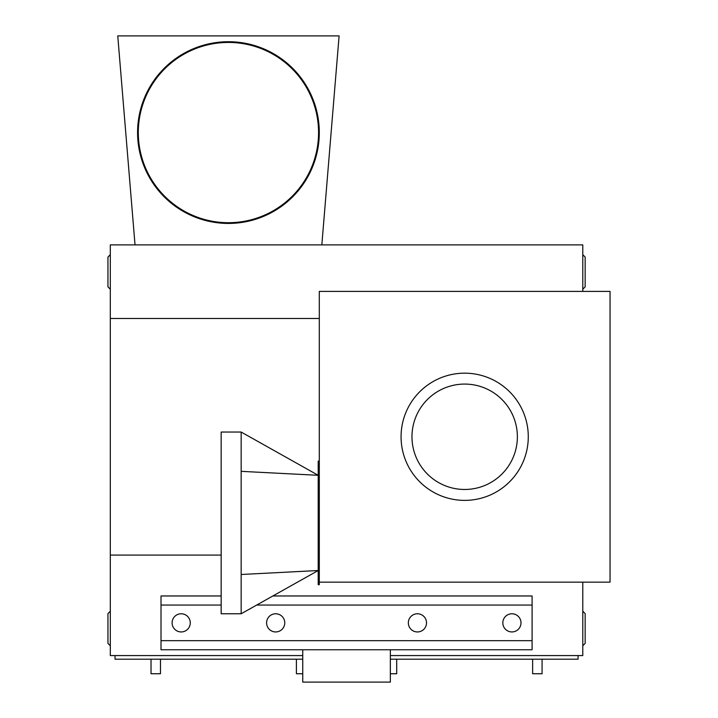 <?xml version="1.0" encoding="UTF-8"?>
<svg xmlns="http://www.w3.org/2000/svg" width="718" height="718" viewBox="0 0 718 718"><rect width="100%" height="100%" fill="white"/><g stroke="black" fill="none" stroke-linecap="round" stroke-linejoin="round"><path stroke-width="1.08" d="M228.432 222.706A90.136 90.136 0 0 0 306.487 87.506A90.136 90.136 0 0 0 150.376 87.506A90.136 90.136 0 0 0 228.432 222.706M228.432 223.433A90.863 90.863 0 0 1 149.748 87.147A90.863 90.863 0 0 1 307.124 87.147A90.863 90.863 0 0 1 228.432 223.433M321.835 244.883L339.102 35.9L117.761 35.9L135.029 244.883M302.754 649.754L390.35 649.754L390.35 682.1L302.754 682.1L302.754 649.754L161.012 649.754L161.012 605.05L221.162 605.05M390.35 649.754L532.092 649.754L532.092 595.967L272.876 595.967L532.092 595.967M408.336 622.856A9.083 9.083 0 0 1 421.969 614.994A9.083 9.083 0 0 1 421.969 630.727A9.083 9.083 0 0 1 408.336 622.856M502.833 622.856A9.083 9.083 0 0 1 516.457 614.994A9.083 9.083 0 0 1 516.457 630.727A9.083 9.083 0 0 1 502.833 622.856M172.096 622.856A9.083 9.083 0 0 1 185.729 614.994A9.083 9.083 0 0 1 185.729 630.727A9.083 9.083 0 0 1 172.096 622.856M266.593 622.856A9.083 9.083 0 0 1 280.226 614.994A9.083 9.083 0 0 1 280.226 630.727A9.083 9.083 0 0 1 266.593 622.856M161.012 595.967L221.162 595.967L161.012 595.967L161.012 605.05M221.162 555.077L110.312 555.077L110.312 318.478L319.295 318.478M396.704 659.205L396.704 673.744L390.35 673.744M532.63 659.205L532.63 673.744L542.081 673.744L542.081 659.205M578.062 655.57L578.062 659.205L390.35 659.205M151.022 659.205L151.022 673.744L160.473 673.744L160.473 659.205M296.399 659.205L296.399 673.744L302.754 673.744M115.042 655.57L115.042 659.205L302.754 659.205M582.792 289.219L585.152 286.859L585.152 257.053L582.792 254.693M582.792 611.224L585.152 613.594L585.152 643.391L582.792 645.76M110.312 289.219L107.951 286.859L107.951 257.053L110.312 254.693M110.312 611.224L107.951 613.594L107.951 643.391L110.312 645.76M582.792 291.4L582.792 244.883L110.312 244.883L110.312 318.478M110.312 555.077L110.312 655.57L302.754 655.57M390.35 655.57L582.792 655.57L582.792 582.154M319.295 461.127L318.2 461.127L318.2 584.694L319.295 584.694L319.295 291.4L610.049 291.4L610.049 582.154L319.295 582.154M464.672 373.172A63.606 63.606 0 0 0 401.066 436.777A63.606 63.606 0 0 0 464.672 500.383A63.606 63.606 0 0 0 528.277 436.777A63.606 63.606 0 0 0 464.672 373.172M241.158 574.49L241.158 613.773L318.2 570.523L241.158 574.49L241.158 432.048L318.2 475.298L241.158 471.34M241.158 613.773L221.162 613.773L221.162 432.048L241.158 432.048M256.694 605.05L532.092 605.05M532.092 640.671L161.012 640.671M464.672 384.076A52.701 52.701 0 0 1 510.31 463.128A52.701 52.701 0 0 1 419.034 463.128A52.701 52.701 0 0 1 464.672 384.076"/></g></svg>
